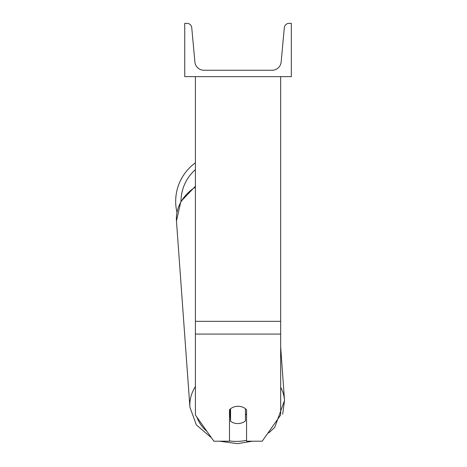 <?xml version="1.0" encoding="UTF-8"?>
<svg xmlns="http://www.w3.org/2000/svg" width="467" height="467" viewBox="0 0 467 467"><rect width="100%" height="100%" fill="white"/><g stroke="black" fill="none" stroke-linecap="round" stroke-linejoin="round"><path stroke-width="0.7" d="M280.661 334.074L195.399 334.074L195.399 415.005L213.857 441.198L229.501 441.198L229.501 409.769A10.659 8.733 0 0 1 238.03 406.278A10.659 8.733 0 0 1 246.558 409.769L246.558 441.198L262.203 441.198L280.661 415.005L280.661 76.641M195.399 334.074L195.399 76.641M176.964 212.287A47.43 47.43 0 0 1 195.399 162.849A47.43 47.43 0 0 0 175.68 201.341M291.32 76.641L184.739 76.641L184.739 23.35L186.975 23.35A4.798 4.798 0 0 1 191.75 27.705L194.902 62.012A9.06 9.06 0 0 0 203.921 70.248L272.138 70.248A9.06 9.06 0 0 0 281.157 62.012L284.31 27.705A4.798 4.798 0 0 1 289.085 23.35L291.32 23.35L291.32 76.641M229.501 415.181A10.659 8.721 175.9 0 0 230.167 415.747L230.564 421.246A10.659 8.721 175.9 0 0 238.018 423.563A10.659 8.721 175.9 0 0 245.473 420.89L245.473 408.759M230.564 421.246L230.564 408.771M245.473 415.046A10.659 8.721 175.9 0 0 246.558 413.867M230.167 415.747L230.167 409.115M280.661 321.331L195.399 321.331M195.399 169.649A42.1 42.1 0 0 0 181.009 201.254M246.558 440.34A42.1 34.459 -4.1 0 1 237.446 441.379A42.1 34.459 -4.1 0 1 229.501 440.947M206.899 431.327A42.1 34.459 -4.1 0 1 196.969 417.235M195.399 408.876A42.1 34.459 -4.1 0 1 195.399 406.903M195.399 386.565A47.43 38.819 175.9 0 0 189.917 407.253L196.368 424.912L211.493 437.848L196.368 424.912L189.917 407.253L176.462 220.961A47.43 38.819 -4.1 0 1 195.399 187.098M268.823 432.862L274.759 427.375L284.526 400.423A47.43 38.819 175.9 0 0 280.661 387.277M280.661 346.882L284.526 400.423L282.687 414.141M252.524 441.198L237.347 443.65L219.642 441.198L237.347 443.65L252.524 441.198M176.38 218.031L176.462 220.961L180.834 201.569L195.399 186.234"/></g></svg>
